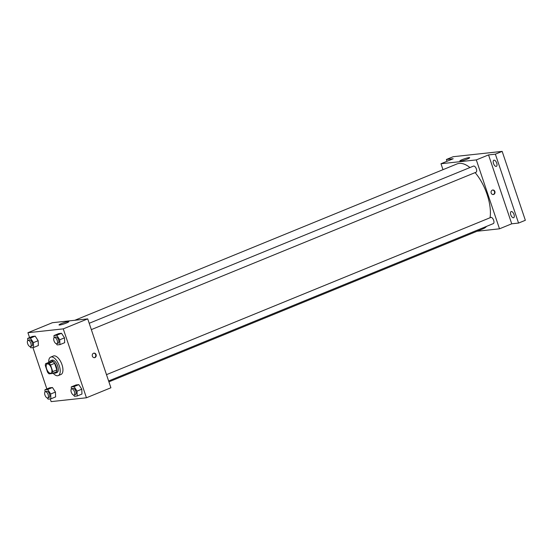 <?xml version="1.0" encoding="UTF-8"?>
<svg xmlns="http://www.w3.org/2000/svg" width="553" height="553" viewBox="0 0 553 553"><rect width="100%" height="100%" fill="white"/><g stroke="black" fill="none" stroke-linecap="round" stroke-linejoin="round"><path stroke-width="0.83" d="M51.443 368.319A4.991 2.35 67.8 0 1 50.924 373.199A4.991 2.35 67.8 0 1 46.86 369.466A4.991 2.35 67.8 0 1 47.143 363.957A4.991 2.35 67.8 0 1 51.443 368.319M49.017 363.307L45.636 363.674A6.442 3.035 67.8 0 0 45.318 365.568L47.537 372.162A6.442 3.035 67.8 0 0 49.058 373.856L52.438 373.482A6.442 3.035 67.8 0 0 52.756 371.595L50.537 365.001A6.442 3.035 67.8 0 0 49.017 363.307L53.088 361.641L49.708 362.008L45.636 363.674M52.756 371.595L56.835 369.922A6.442 3.035 67.8 0 1 56.517 371.816L52.438 373.482M56.835 369.922L54.616 363.335L50.537 365.001M53.088 361.641A6.442 3.035 67.8 0 1 54.616 363.335M53.918 372.881A6.657 3.131 -112.2 0 0 55.217 373.178A6.657 3.131 -112.2 0 0 55.632 373.075A6.657 3.131 -112.2 0 0 56.012 365.727A6.657 3.131 -112.2 0 0 50.593 360.75A6.657 3.131 -112.2 0 0 49.507 362.091M50.593 360.75L51.954 360.197A6.657 3.131 67.8 0 1 57.685 366.01A6.657 3.131 67.8 0 1 56.994 372.515L55.632 373.075M48.733 362.409A9.982 4.7 67.8 0 1 50.689 357.114A9.982 4.7 67.8 0 1 59.289 365.83A9.982 4.7 67.8 0 1 58.252 375.598A9.982 4.7 67.8 0 1 53.143 373.199M50.689 357.114L53.406 356.008A9.982 4.7 67.8 0 1 62.005 364.724A9.982 4.7 67.8 0 1 60.968 374.485L58.252 375.598M47.33 397.973L48.097 399.148L50.876 398.851L55.632 396.902L55.445 392.056L52.473 387.508L49.694 387.812L44.938 389.754L45.021 391.959M30.042 346.613L30.809 347.789L33.595 347.484L38.351 345.542L38.157 340.689L35.185 336.148L32.406 336.445L27.65 338.395L27.74 340.6M50.212 398.92L51.118 401.616L86.448 397.78L63.263 328.876L27.927 332.712L29.579 337.606M32.924 347.561L46.86 388.966M73.667 395.119L74.434 396.287L77.22 395.989L81.968 394.04L81.782 389.194L78.809 384.646L76.031 384.95L71.275 386.893L71.358 389.098M56.385 343.752L57.153 344.927L59.931 344.623L64.687 342.68L64.494 337.835L61.521 333.286L58.742 333.59L53.987 335.533L54.076 337.738M27.927 332.712L52.39 322.71L87.72 318.874L110.904 387.771L86.448 397.78M87.72 318.874L63.263 328.876M66.436 323.021A5.177 0.615 161.4 0 1 59.026 324.943A5.177 0.615 161.4 0 1 63.74 322.71A5.177 0.615 161.4 0 1 68.849 321.639A5.177 0.615 161.4 0 1 66.436 323.021M96.084 354.639A2.288 1.998 -96.2 0 1 94.466 357.68A2.288 1.998 -96.2 0 1 93.969 353.132A2.288 1.998 -96.2 0 1 96.084 354.639M93.768 353.167A2.288 1.998 -96.2 0 1 94.259 357.687M475.117 172.619A34.943 16.452 67.8 0 1 487.103 194.449A34.943 16.452 67.8 0 1 490.069 217.744M486.585 226.364A34.943 16.452 67.8 0 1 483.474 228.617L108.906 381.84M74.842 320.27L457.013 163.937A34.943 16.452 67.8 0 1 469.946 167.545M91.335 329.616L476.029 172.246A3.325 1.569 -112.2 0 0 476.216 168.575A3.325 1.569 -112.2 0 0 473.506 166.087L89.206 323.291M106.494 374.658L490.794 217.447A3.325 1.569 67.8 0 1 493.663 220.357A3.325 1.569 67.8 0 1 493.317 223.606L108.616 380.976M477.045 231.251L499.504 228.811L476.313 159.907L440.983 163.743L442.981 169.674M495.37 154.163L502.165 151.384L525.35 220.288L518.555 223.066L495.37 154.163L488.541 154.909L476.313 159.907M499.504 228.811L511.732 223.806L518.555 223.066M502.165 151.384L453.184 156.706L446.389 159.485L446.997 161.289M440.983 163.743L453.211 158.746L446.389 159.485M467.264 159.057A5.177 0.615 161.4 0 1 459.854 160.978A5.177 0.615 161.4 0 1 464.568 158.746A5.177 0.615 161.4 0 1 469.677 157.674A5.177 0.615 161.4 0 1 467.264 159.057M511.732 223.806L488.541 154.909M494.873 191.511A2.288 1.998 -96.2 0 1 493.248 194.552A2.288 1.998 -96.2 0 1 492.758 190.004A2.288 1.998 -96.2 0 1 494.873 191.511M492.557 190.032A2.288 1.998 -96.2 0 1 493.048 194.559M511.338 211.516A3.325 1.569 67.8 0 1 513.924 214.26A3.325 1.569 67.8 0 1 513.654 217.723A3.325 1.569 67.8 0 1 510.944 215.241A3.325 1.569 67.8 0 1 511.131 211.564A3.325 1.569 67.8 0 1 511.338 211.516M494.057 160.149A3.325 1.569 67.8 0 1 496.642 162.9A3.325 1.569 67.8 0 1 496.366 166.363A3.325 1.569 67.8 0 1 493.656 163.875A3.325 1.569 67.8 0 1 493.85 160.204A3.325 1.569 67.8 0 1 494.057 160.149M59.931 344.623L59.738 339.777L56.772 335.229L53.987 335.533M54.339 337.558L55.701 336.998A3.325 1.569 67.8 0 1 58.563 339.901A3.325 1.569 67.8 0 1 58.217 343.157L56.862 343.717A3.325 1.569 67.8 0 1 54.153 341.229A3.325 1.569 67.8 0 1 54.339 337.558A3.325 1.569 67.8 0 1 57.208 340.461A3.325 1.569 67.8 0 1 56.862 343.717M64.687 342.68L64.494 337.835L59.738 339.777M64.494 337.835L61.521 333.286L56.772 335.229M61.521 333.286L58.742 333.59M33.595 347.484L33.401 342.639L30.429 338.09L27.65 338.395M28.003 340.413L29.364 339.86A3.325 1.569 67.8 0 1 32.226 342.763A3.325 1.569 67.8 0 1 31.88 346.019L30.526 346.572A3.325 1.569 67.8 0 1 27.816 344.09A3.325 1.569 67.8 0 1 28.003 340.413A3.325 1.569 67.8 0 1 30.871 343.323A3.325 1.569 67.8 0 1 30.526 346.572M38.351 345.542L38.157 340.689L33.401 342.639M38.157 340.689L35.185 336.148L30.429 338.09M35.185 336.148L32.406 336.445M77.22 395.989L77.026 391.137L74.054 386.595L71.275 386.893M71.627 388.918L72.982 388.358A3.325 1.569 67.8 0 1 75.851 391.268A3.325 1.569 67.8 0 1 75.505 394.524L74.143 395.077A3.325 1.569 67.8 0 1 71.434 392.589A3.325 1.569 67.8 0 1 71.627 388.918A3.325 1.569 67.8 0 1 74.489 391.821A3.325 1.569 67.8 0 1 74.143 395.077M81.968 394.04L81.782 389.194L77.026 391.137M81.782 389.194L78.809 384.646L74.054 386.595M78.809 384.646L76.031 384.95M50.876 398.851L50.689 393.999L47.717 389.45L44.938 389.754M45.291 391.78L46.646 391.22A3.325 1.569 67.8 0 1 49.514 394.13A3.325 1.569 67.8 0 1 49.169 397.379L47.807 397.939A3.325 1.569 67.8 0 1 45.097 395.45A3.325 1.569 67.8 0 1 45.291 391.78A3.325 1.569 67.8 0 1 48.152 394.683A3.325 1.569 67.8 0 1 47.807 397.939M55.632 396.902L55.445 392.056L50.689 393.999M55.445 392.056L52.473 387.508L47.717 389.45M52.473 387.508L49.694 387.812"/></g></svg>
